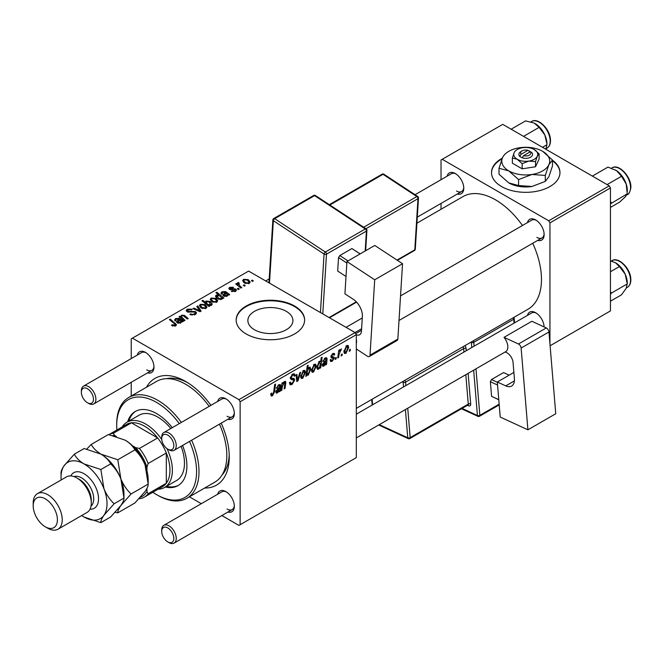 <?xml version="1.0" encoding="UTF-8"?>
<svg xmlns="http://www.w3.org/2000/svg" width="664" height="664" viewBox="0 0 664 664"><rect width="100%" height="100%" fill="white"/><g stroke="black" fill="none" stroke-linecap="round" stroke-linejoin="round"><path stroke-width="1" d="M502.316 158.165A34.229 19.762 0 0 0 491.509 172.574A34.229 19.762 0 0 0 501.536 186.542A34.229 19.762 0 0 0 538.836 190.825A34.229 19.762 0 0 0 559.968 172.574A34.229 19.762 0 0 0 552.465 160.223M502.009 158.887A34.229 19.762 0 0 0 491.509 172.847M254.47 329.751A22.526 13.006 180 0 1 247.871 320.554A22.526 13.006 180 0 1 261.774 308.536A22.526 13.006 180 0 1 286.317 311.358A22.526 13.006 180 0 1 292.915 320.554A22.526 13.006 180 0 1 279.013 332.564A22.526 13.006 180 0 1 254.47 329.751M294.6 306.021A34.229 19.762 0 0 0 257.292 301.738A34.229 19.762 0 0 0 236.168 319.99A34.229 19.762 0 0 0 246.186 333.967A34.229 19.762 0 0 0 283.495 338.25A34.229 19.762 0 0 0 304.618 319.99A34.229 19.762 0 0 0 294.6 306.021M304.618 320.272A34.229 19.762 0 0 0 294.6 306.577A34.229 19.762 0 0 0 257.516 302.244A34.229 19.762 0 0 0 236.168 320.272M527.44 222.614A11.977 6.914 60 0 1 535.665 219.942L535.665 219.942A11.977 6.914 60 0 1 544.131 234.616A11.977 6.914 60 0 1 537.707 240.401M536.288 220.332A10.267 5.926 -120 0 0 531.739 220.133L400.541 295.878M447.088 176.217A11.977 6.914 60 0 1 455.305 173.545L455.305 173.545A11.977 6.914 60 0 1 463.779 188.219A11.977 6.914 60 0 1 457.355 194.004M455.936 173.935A10.267 5.926 -120 0 0 451.379 173.736L415.05 194.71M527.44 315.4A11.977 6.914 60 0 1 535.665 312.727L535.665 312.727A11.977 6.914 60 0 1 544.123 326.929M536.288 313.118A10.267 5.926 -120 0 0 531.739 312.918L356.319 414.195M137.282 355.082A11.977 6.914 60 0 1 145.507 352.41L145.507 352.41A11.977 6.914 60 0 1 153.973 367.084A11.977 6.914 60 0 1 147.549 372.869M146.13 352.8A10.267 5.926 -120 0 0 141.581 352.601L83.49 386.141A10.267 5.926 60 0 1 88.627 386.647A10.267 5.926 60 0 1 95.334 395.694A10.267 5.926 60 0 1 93.757 403.928A10.267 5.926 60 0 1 88.627 403.413L87.416 402.716A8.557 4.939 -120 0 0 93.466 399.222A8.557 4.939 -120 0 0 87.416 388.747A8.557 4.939 -120 0 0 81.365 392.233A8.557 4.939 -120 0 0 87.416 402.716L88.627 403.413M217.643 401.471A11.977 6.914 60 0 1 225.86 398.807L225.86 398.807A11.977 6.914 60 0 1 234.334 413.481A11.977 6.914 60 0 1 227.91 419.258M226.49 399.197A10.267 5.926 -120 0 0 221.934 398.998L163.85 432.53A10.267 5.926 60 0 1 168.98 433.044A10.267 5.926 60 0 1 175.686 442.091A10.267 5.926 60 0 1 174.117 450.316A10.267 5.926 60 0 1 168.98 449.81L167.768 449.113A8.557 4.939 -120 0 0 173.819 445.619A8.557 4.939 -120 0 0 167.768 435.136A8.557 4.939 -120 0 0 161.717 438.63A8.557 4.939 -120 0 0 167.768 449.113L168.98 449.81M217.643 494.265A11.977 6.914 60 0 1 225.86 491.592L225.86 491.592A11.977 6.914 60 0 1 234.334 506.267A11.977 6.914 60 0 1 227.91 512.044M226.49 491.982A10.267 5.926 -120 0 0 221.934 491.783L163.85 525.315A10.267 5.926 60 0 1 168.98 525.83A10.267 5.926 60 0 1 175.686 534.877A10.267 5.926 60 0 1 174.117 543.102A10.267 5.926 60 0 1 168.98 542.596L167.768 541.899A8.557 4.939 -120 0 0 173.819 538.404A8.557 4.939 -120 0 0 167.768 527.921A8.557 4.939 -120 0 0 161.717 531.416A8.557 4.939 -120 0 0 167.768 541.899L168.98 542.596M146.462 387.236A61.611 35.574 60 0 1 185.679 381.476L185.679 381.476A61.611 35.574 60 0 1 210.92 405.355M187.538 382.597A56.481 32.611 -120 0 0 166.448 378.679M356.319 408.368L528.005 309.241A65.03 37.549 -120 0 0 532.727 243.273M522.46 225.486A65.03 37.549 -120 0 0 495.485 199.822A65.03 37.549 -120 0 0 462.966 196.602L416.909 223.187M355.107 332.573L356.319 334.664L240.136 401.737L238.932 399.645L355.107 332.573L248.61 271.086L131.223 338.856L131.223 358.585M131.223 382.298L131.223 396.034M240.136 401.737L240.136 524.709L238.932 525.407L221.851 515.546M201.308 503.685L189.414 496.821M332.232 361.274L330.68 361.523L330.132 359.946L331.012 359.307L331.386 360.477L332.274 360.361L333.436 358.601L331.336 357.738L330.904 356.701L332.747 353.605L334.249 353.364L334.756 354.609L333.876 355.248L333.536 354.393L332.706 354.518L331.784 356.037L331.867 356.56L333.868 356.975L334.316 358.012L332.232 361.274L330.132 360.062M333.245 358.087L330.929 357.049M330.971 356.037L332.598 356.776M326.173 359.349L325.061 358.933L322.762 361.531L325.136 358.004L326.63 357.755L327.078 358.743L326.53 364.436L325.617 364.968L325.526 364.129L323.783 366.154L322.696 366.271L322.214 365.009L324.563 361.382L326.049 360.27L325.933 358.767L324.879 358.162M316.272 366.096L313.524 372.072L312.105 372.238L311.433 370.446L314.213 364.304L315.583 364.162L316.272 366.096L315.209 365.482M272.456 395.786L271.194 395.976L270.804 393.694L271.684 393.055L271.601 393.951L272.514 394.607L273.668 392.1L274.688 384.589L275.577 384.074L274.531 391.851L272.456 395.786L270.729 394.789M270.953 393.578L272.514 394.607M306.793 374.537L306.594 375.948L305.822 376.397L307.249 365.789L308.137 365.275L307.623 368.985L309.075 367.275L310.121 367.184L310.769 369.167L308.279 375.102L307.291 375.218L306.121 374.147M300.726 372.222L297.928 380.953L296.849 381.576L296.003 374.944L296.891 374.438L297.513 380.09L299.779 372.77L300.726 372.222M289.429 382.721L292.11 383.294L293.828 380.663L293.596 379.941L291.305 379.601L290.309 378.04L292.675 374.073L294.426 373.807L295.148 375.484L294.268 376.305L293.845 375.06L292.65 375.235L291.189 377.467L291.513 378.156L294.119 378.48L294.708 380.065L292.052 384.473L290.127 384.813L289.429 382.68L290.309 382.049L290.707 383.535L289.429 382.796M290.425 377.036L291.513 378.156M350.36 349.281L350.152 350.799L349.272 351.306L349.455 349.803L350.36 349.281M356.319 334.664L356.319 457.637L240.136 524.709M305.49 372.321L302.743 378.297L301.323 378.463L300.651 376.671L303.431 370.529L304.801 370.379L305.49 372.321L304.427 371.707M279.752 386.157L278.631 385.743L276.332 388.34L278.706 384.805L280.208 384.556L280.648 385.543L280.1 391.245L279.195 391.768L279.104 390.938L277.353 392.955L276.266 393.08L275.784 391.81L278.133 388.191L279.627 387.07L279.511 385.577L278.457 384.962M282.333 386.656L281.843 390.233L280.955 390.747L281.993 383.037L282.889 382.522L282.715 383.809L284.549 381.435L285.445 381.327L285.844 382.414L285.039 388.398L284.142 388.905L284.947 382.962L284.267 382.489L282.333 386.656L281.569 386.216M284.947 382.962L283.727 382.173M320.679 367.814L319.791 368.329L319.948 367.25L318.446 369.234L317.483 369.317L316.819 367.275L319.251 361.399L320.637 361.772L321.218 357.722L322.115 357.207L320.679 367.814L319.923 367.383M320.222 361.299L319.683 361.224M348.724 347.355L345.977 353.339L344.558 353.497L343.886 351.712L346.666 345.57L348.036 345.421L348.724 347.355L347.662 346.741M342.217 353.987L342.01 355.497L341.13 356.004L341.321 354.501L342.217 353.987M339.063 354.352L338.623 357.456L337.727 357.971L338.764 350.26L339.661 349.745L339.437 351.347L341.462 348.832L339.063 354.352L338.275 353.904M336.274 357.415L336.075 358.925L335.195 359.44L335.378 357.938L336.274 357.415M239.256 289.064L238.376 289.57L237.355 288.765L238.251 288.242L239.256 289.064M245.199 285.628L244.319 286.142L243.29 285.337L244.194 284.814L245.199 285.628M231.338 291.347L232.002 290.716L234.799 290.873L235.014 289.662L229.57 289.438L228.823 288.442L229.661 287.363L233.537 287.28L232.765 287.852L230.391 287.827L230.317 288.848L234.259 288.724L235.828 289.114L236.533 290.11L235.529 291.338L231.338 291.347M235.388 291.421L235.014 289.662M230.391 287.827L230.317 289.736M222.274 298.7L222.274 297.879L221.743 299.298L217.609 298.792L215.476 296.244L216.165 295.148L218.572 294.94L215.941 292.741L216.829 292.226L223.868 297.945L222.979 298.46L222.274 297.879L222.34 298.31M195.349 314.537L189.854 314.396L190.634 313.831L192.103 314.421L194.411 313.939L195.266 312.893L194.718 312.121L187.157 311.831L186.161 310.536L187.281 309.158L192.211 309.15L191.597 309.814L188.244 309.748L187.987 311.291L195.515 311.565L196.561 312.976L195.349 314.537M187.489 311.997L187.489 310.636L187.987 312.18M206.039 308.37L201.491 308.162L199.374 305.623L200.345 304.286L204.977 304.585L206.969 307L206.039 308.37M180.774 318.147L181.463 315.192L184.252 315.309L188.219 318.529L187.331 319.044L183.38 315.832L181.953 315.798L181.363 316.703L185.032 320.372L184.144 320.886L179.023 316.728L179.911 316.205L180.774 316.902L180.732 316.454M174.823 326.223L174.383 323.658L169.403 319.608L170.291 319.093L176.541 324.804L175.752 325.85L171.453 325.285L172.233 324.713L174.823 325.252L175.23 324.688L175.23 326.099M238.932 399.645L132.435 338.159M182.376 321.899L181.521 321.509L180.649 323.028L177.305 322.903L176.466 321.824L178.965 319.425L176.317 319.044L175.711 319.824L176.109 320.563L175.122 321.011L174.574 319.882L175.628 318.554L179.18 318.371L183.289 321.376L182.376 321.899L182.376 320.961M209.782 306.079L209.002 306.527L201.964 300.809L202.852 300.294L205.3 302.303L205.989 301.024L210.173 301.489L212.289 304.037L211.575 305.174L208.861 305.315L209.782 306.079M201.117 311.084L200.038 311.707L193.033 308.635L193.913 308.129L199.748 310.777L196.801 306.461L197.756 305.913L201.117 311.084M216.821 302.145L212.272 301.937L210.156 299.398L211.127 298.061L215.758 298.36L217.751 300.775L216.821 302.145M228.806 295.098L227.951 294.708L227.08 296.219L223.735 296.102L222.897 295.023L225.387 292.625L222.747 292.243L222.141 293.015L222.54 293.762L221.544 294.202L220.996 293.073L222.05 291.753L225.602 291.562L229.719 294.567L228.806 295.098L228.798 294.16M249.274 283.403L244.726 283.196L242.609 280.656L243.588 279.32L248.212 279.619L250.203 282.042L249.274 283.403M238.6 282.457L239.787 285.91L241.804 287.587L240.916 288.101L235.795 283.951L236.683 283.428L237.737 284.3L237.778 282.673L238.6 282.457L239.214 283.213L238.26 283.901L238.26 285.952M237.413 283.312L237.778 282.673L237.778 285.562M253.341 280.93L252.461 281.436L251.432 280.631L252.337 280.117L253.341 280.93M222.058 474.992A56.481 32.611 -120 0 0 229.204 454.774M609.237 185.845L610.448 187.945L549.941 222.88L548.73 220.78L609.237 185.845L502.748 124.359L441.029 159.991L441.029 179.72M441.029 203.433L441.029 209.268M549.941 222.88L549.941 343.852M550.099 345.753L610.448 310.91L610.448 187.945M548.73 220.78L442.241 159.294M536.869 237.405A10.267 5.926 -120 0 0 542.007 237.919A10.267 5.926 -120 0 0 544.106 233.877M456.517 191.016A10.267 5.926 -120 0 0 461.654 191.522A10.267 5.926 -120 0 0 463.754 187.48M221.187 423.142A61.611 35.574 60 0 1 229.246 456.94A61.611 35.574 60 0 1 204.653 488.023M227.071 509.056A10.267 5.926 -120 0 0 232.201 509.57A10.267 5.926 -120 0 0 234.309 505.528M227.071 416.27A10.267 5.926 -120 0 0 232.201 416.784A10.267 5.926 -120 0 0 234.309 412.734M146.711 369.881A10.267 5.926 -120 0 0 151.848 370.387A10.267 5.926 -120 0 0 153.948 366.345M559.968 172.847A34.229 19.762 0 0 0 552.465 160.779M172.233 325.817L172.233 324.713M172.889 326.115L172.889 325.186M170.291 320.338L170.291 319.093M175.454 326.007L175.454 323.285M178.965 320.529L178.965 319.425M175.628 320.778L175.628 318.554M179.18 320.363L179.18 318.371M180.176 320.488L180.176 319.11M180.16 322.422L180.757 321.525L179.579 319.957L178.184 322.397L180.16 322.422L180.16 323.243M178.184 323.277L177.711 321.774L177.711 323.111L177.686 320.413M179.911 317.45L179.911 316.205M181.463 316.272L181.463 315.192M184.252 316.487L184.252 315.309M202.852 301.531L202.852 300.294M205.3 303.523L205.3 302.303M205.989 304.079L205.989 301.024M210.173 302.626L210.173 301.489M208.861 306.411L208.861 305.315M206.803 304.734L206.803 303.539L208.006 304.461L210.729 304.768L211.16 304.095L211.16 305.357M210.729 305.473L209.309 302.004L206.479 301.639L206.081 304.153M206.479 301.639L206.803 303.539M208.006 305.714L208.006 304.461M200.345 307.357L200.345 304.286M204.977 305.739L204.977 304.585M201.084 304.751L200.528 305.581L202.271 307.598L205.276 307.922L205.782 307.125L204.097 305.091L201.084 304.751M202.271 308.536L202.271 307.598M205.276 308.694L205.276 307.922M193.913 309.026L193.913 308.129M199.748 311.574L199.748 310.777M197.756 307.88L197.756 305.913M190.634 314.794L190.634 313.831M190.9 314.902L190.9 313.997M192.103 315.217L192.103 314.421M194.411 314.977L194.411 313.939M187.281 311.889L187.281 309.158M189.074 312.346L189.074 311.532M195.515 314.437L195.515 311.565M211.127 301.132L211.127 298.061M215.758 299.514L215.758 298.36M211.866 298.526L211.31 299.356L213.053 301.373L216.057 301.697L216.564 300.9L214.879 298.866L211.866 298.526M213.053 302.311L213.053 301.373M216.057 302.469L216.057 301.697M216.165 297.671L216.165 295.148M218.572 295.438L218.572 294.94M216.829 293.488L216.829 292.226M221.261 299.505L221.519 297.663L219.635 295.87L216.995 295.563L216.605 298.094M216.995 295.563L218.556 298.327L221.261 298.692L221.519 297.663M218.307 299.149L218.307 298.178M220.182 299.613L220.182 298.866M218.556 299.257L218.556 298.327M225.387 293.729L225.387 292.625M222.05 293.978L222.05 291.753M225.602 293.554L225.602 291.562M226.598 293.687L226.598 292.301M226.582 295.613L227.179 294.725L226.009 293.156L224.606 295.596L226.582 295.613L226.582 296.443M224.606 296.468L224.142 294.974L224.142 296.31M232.002 291.662L232.002 290.716M234.799 291.679L234.799 290.873M229.661 289.487L229.661 287.363M230.898 289.828L230.898 289.089M234.259 289.454L234.259 288.724M235.828 291.156L235.828 289.114M243.588 282.391L243.588 279.32M248.212 280.781L248.212 279.619M244.319 279.785L243.763 280.623L245.514 282.632L248.51 282.955L249.017 282.167L247.332 280.125L244.319 279.785M245.514 283.569L245.514 282.632M248.51 283.727L248.51 282.955M244.194 286.043L244.194 284.814M236.683 284.673L236.683 283.428M237.737 285.528L237.737 284.3M238.251 289.471L238.251 288.242M252.337 281.337L252.337 280.117M349.388 350.36L350.152 350.799M289.429 382.962L292.052 384.473M292.699 374.064L295.148 375.484M292.509 374.172L295.148 375.699M291.778 374.737L292.65 375.235M290.334 377.542L294.708 380.065M296.683 380.231L297.928 380.953M296.592 379.567L297.513 380.09M300.667 377.102L302.743 378.297M303.074 370.769L304.145 371.383L303.398 371.442L301.531 376.056L302.751 377.409L304.61 372.819L302.726 371.051M300.709 375.583L301.531 376.056M300.651 376.695L302.751 377.409M305.93 375.558L306.594 375.948M306.876 368.553L307.623 368.985M309.698 368.553L310.769 369.167M306.154 373.882L308.279 375.102M307.308 371.276L307.108 373.01L308.204 374.255L309.889 369.699L308.793 368.329L307.308 371.276L306.569 370.852M308.254 368.022L309.441 368.271L308.511 367.731M306.204 373.541L308.204 374.255M306.336 372.57L307.108 373.01M273.767 391.403L274.531 391.851M275.792 392.059L277.353 392.955M277.959 385.352L278.631 385.743M276.548 387.568L277.212 387.959M279.054 384.63L280.648 385.543M279.727 386.489L280.507 386.946M279.104 389.834L280 390.357M278.83 390.507L280.1 391.245M277.627 391.909L279.478 388.05L276.664 391.303L277.627 391.909L275.917 390.872M278.872 387.701L279.478 388.05M281.079 389.801L281.843 390.233M281.951 383.369L282.715 383.809M284.358 381.559L285.844 382.414M284.283 387.959L285.039 388.398M311.449 370.877L313.524 372.072M313.856 364.544L314.927 365.158L314.18 365.217L312.312 369.831L313.532 371.184L315.392 366.603L313.508 364.835M311.491 369.358L312.312 369.831M311.433 370.471L313.532 371.184M316.911 368.346L318.446 369.234M318.919 361.631L319.915 362.212L319.309 362.253L317.707 366.553L318.039 368.13L318.737 368.18L319.757 366.711L320.363 363.482L318.662 361.88M316.902 366.088L317.707 366.553M318.156 368.229L316.819 367.458L318.737 368.18M316.869 366.37L317.699 366.852M322.214 365.25L323.783 366.154M324.381 358.543L325.061 358.933M322.978 360.768L323.642 361.15M325.484 357.821L327.078 358.743M326.148 359.689L326.937 360.137M325.526 363.034L326.431 363.557M325.252 363.706L326.53 364.436M324.057 365.1L325.899 361.241L323.094 364.494L324.057 365.1L322.339 364.063M325.302 360.892L325.899 361.241M332.888 353.53L334.756 354.609M332.041 354.136L332.706 354.518M331.087 355.63L331.784 356.037M331.983 356.668L334.316 358.012M343.902 352.136L345.977 353.339M346.309 345.803L347.38 346.425L346.633 346.483L344.765 351.098L345.986 352.443L347.845 347.861L345.961 346.093M343.944 350.625L344.765 351.098M343.886 351.737L345.986 352.443M341.246 355.057L342.01 355.497M337.86 357.016L338.623 357.456M338.681 350.907L339.437 351.347M340.217 349.629L341.113 350.144M340.084 349.845L340.665 350.177M335.312 358.485L336.075 358.925M172.267 427.666A42.786 24.701 -120 0 0 156.638 413.614A42.786 24.701 -120 0 0 135.248 411.497A42.786 24.701 -120 0 0 127.654 421.814M135.854 411.165A42.786 24.701 -120 0 0 128.857 421.109M152.828 492.256A56.481 32.611 -120 0 0 156.638 494.663A56.481 32.611 -120 0 0 191.987 490.422A56.481 32.611 -120 0 0 189.539 441.411M179.272 423.624A56.481 32.611 -120 0 0 156.638 402.442A56.481 32.611 -120 0 0 116.698 425.491A56.481 32.611 -120 0 0 116.881 430.006M157.849 495.361L156.638 494.663L157.849 495.361A58.191 33.598 60 0 0 186.941 498.249L214.779 482.18A58.191 33.598 -120 0 0 219.452 424.138M116.698 425.491L116.698 424.097A58.191 33.598 60 0 1 128.75 397.462A58.191 33.598 60 0 1 157.849 400.342A58.191 33.598 60 0 1 181.347 422.428M191.622 440.215A58.191 33.598 60 0 1 186.941 498.249M209.185 406.36A58.191 33.598 -120 0 0 185.679 384.273A58.191 33.598 -120 0 0 156.588 381.393L128.75 397.462M122.168 426.952A37.649 21.738 60 0 1 126.924 422.229L139.025 415.249A37.649 21.738 60 0 1 157.849 417.108A37.649 21.738 60 0 1 170.822 428.504M181.098 446.291A37.649 21.738 60 0 1 176.674 480.462L164.572 487.451A37.649 21.738 60 0 1 158.107 489.202M165.303 487.027A42.786 24.701 -120 0 0 178.027 485.608A42.786 24.701 -120 0 0 182.542 445.453M166.515 486.33A42.786 24.701 -120 0 0 178.624 485.243M610.448 203.84L627.264 193.838L625.189 196.976L619.471 202.213L610.448 207.425M611.544 202.91L610.448 201.648M607.087 184.6L621.496 176.284L626.202 184.003L627.264 193.838M592.363 176.101L607.95 167.104L616.549 170.64L621.496 176.284M627.314 191.647L627.314 190.41A16.658 9.62 -120 0 0 626.202 184.003A16.658 9.62 -120 0 0 616.549 170.64A16.658 9.62 -120 0 0 615.536 170.009A16.658 9.62 -120 0 0 615.453 169.959M546.962 144.022A16.658 9.62 -120 0 0 546.912 142.826A16.658 9.62 -120 0 0 544.837 135.008L546.962 144.022M542.48 147.3L546.912 144.744L545.849 149.143M523.539 136.369L539.118 127.372L544.837 135.008A16.658 9.62 -120 0 0 535.176 123.612A16.658 9.62 -120 0 0 535.118 123.579M511.156 129.214L525.564 120.898L534.163 123.081L539.118 127.372M610.448 294.318L611.544 292.998L610.448 291.944M610.448 301.199L621.496 294.824L626.202 288.317L627.314 283.196A16.658 9.62 -120 0 0 625.189 274.182L627.264 283.926L611.544 292.998M619.471 266.546L625.189 274.182A16.658 9.62 -120 0 0 615.536 262.795A16.658 9.62 -120 0 0 615.47 262.761L619.471 266.546L610.448 271.759M610.448 260.869L615.536 262.795M161.717 438.63L161.717 437.236A10.267 5.926 60 0 1 163.85 432.53M161.717 531.416L161.717 530.021A10.267 5.926 60 0 1 163.85 525.315M81.365 392.233L81.365 390.839A10.267 5.926 60 0 1 83.49 386.141M167.004 448.615A37.649 21.738 60 0 1 172.366 470.212A37.649 21.738 60 0 1 164.572 487.451M140.394 497.236A34.229 19.762 -120 0 0 146.96 491.476L148.163 493.709A35.939 20.75 60 0 1 144.354 497.145L162.506 486.662A35.939 20.75 -120 0 0 166.315 483.234A35.939 20.75 -120 0 0 169.951 470.212A35.939 20.75 -120 0 0 166.315 452.997A35.939 20.75 -120 0 0 157.625 437.941L131.447 422.827A35.939 20.75 -120 0 0 126.567 424.412L108.83 434.654M148.163 493.709L166.315 483.234L166.315 452.997L148.163 463.48L146.96 467.116A34.229 19.762 -120 0 0 135.722 447.652L139.473 448.424L157.625 437.941A35.939 20.75 -120 0 0 131.447 422.827L113.295 433.31L114.623 435.476A34.229 19.762 -120 0 0 112.888 435.542M126.924 422.229A37.649 21.738 60 0 1 161.767 439.535M144.354 497.145A35.939 20.75 60 0 1 139.473 498.73L139.091 498.656M146.96 491.476L146.96 488.43M146.96 470.793L146.96 467.116M135.722 447.652L132.534 445.818M116.407 436.505L114.623 435.476M108.846 434.654A35.939 20.75 60 0 1 113.295 433.31M139.473 448.424A35.939 20.75 60 0 1 148.163 463.48M57.992 529.216L87.034 512.45A20.534 11.861 -120 0 0 91.292 503.046L91.292 500.258A17.115 9.877 -120 0 0 79.19 479.292L76.767 477.897A20.534 11.861 -120 0 0 66.5 476.876L37.45 493.651A20.534 11.861 60 0 1 47.725 494.663A20.534 11.861 60 0 1 61.138 512.766A20.534 11.861 60 0 1 57.992 529.216A20.534 11.861 60 0 1 47.725 528.204L45.301 526.801A17.115 9.877 -120 0 0 57.403 519.821A17.115 9.877 -120 0 0 45.301 498.855A17.115 9.877 -120 0 0 33.2 505.844A17.115 9.877 -120 0 0 45.301 526.801L47.725 528.204M91.292 503.046A20.534 11.861 -120 0 0 76.767 477.897L79.19 479.292M125.172 440.166A32.519 18.775 60 0 1 145.084 464.941A32.519 18.775 -120 0 1 148.163 479.989L148.163 484.097C148.321 485.757 147.3 488.223 145.084 491.493L134.892 502.988L117.802 512.849C117.644 511.197 118.673 508.732 120.881 505.462L131.074 493.966L148.163 484.097L145.084 464.941C142.577 458.949 139.183 453.927 134.892 449.885L117.802 459.754L100.969 454.143C96.429 451.354 93.184 448.117 91.25 444.423L108.34 434.555L125.172 440.166C129.712 442.954 132.958 446.191 134.892 449.885M131.074 493.966C126.791 489.924 123.388 484.903 120.881 478.91L117.802 459.754M91.25 444.423L86.76 449.071M115.179 512.309L117.802 512.849M81.689 515.538A32.519 18.775 -120 0 0 84.029 517.024A32.519 18.775 -120 0 0 103.941 515.247A32.519 18.775 -120 0 0 103.941 488.696A32.519 18.775 -120 0 0 84.029 463.92C79.489 461.14 76.252 457.903 74.31 454.201L84.137 448.532L100.969 454.143C105.51 456.923 108.747 460.169 110.689 463.862C114.98 467.904 118.375 472.917 120.881 478.91L123.96 498.075L123.96 493.966A32.519 18.775 -120 0 0 120.881 478.91A32.519 18.775 -120 0 0 100.969 454.143A32.519 18.775 -120 0 0 100.447 453.844M114.133 503.752L123.96 498.075C124.118 499.726 123.089 502.191 120.881 505.462L110.689 516.957L100.862 522.634C100.704 520.974 101.733 518.518 103.941 515.247L114.133 503.752C109.842 499.701 106.447 494.688 103.941 488.696L100.862 469.531L84.029 463.92A32.519 18.775 -120 0 0 64.117 465.705A32.519 18.775 -120 0 0 61.03 477.2A32.519 18.775 -120 0 0 61.154 479.964M84.029 517.024L100.862 522.634M74.31 454.201L64.117 465.705C61.918 468.942 60.889 471.407 61.03 473.092L61.03 477.2M100.862 469.531L110.689 463.862M33.2 505.844L33.2 503.046A20.534 11.861 60 0 1 37.45 493.651M513.886 372.429L497.311 381.999L500.224 417.05L527.913 429.815L555.751 413.747L548.954 331.967L521.124 348.036L527.913 429.815M497.311 381.999L505.736 385.884L514.401 380.887M521.124 348.036A3.42 1.975 -120 0 0 518.468 344.002L504.017 337.345L504.632 338.175A10.267 5.926 60 0 1 505.752 351.638L505.238 351.945L506.441 352.501A8.557 4.939 60 0 1 513.064 362.577L514.401 378.646A13.695 7.902 60 0 1 511.612 386.058A13.695 7.902 60 0 1 505.736 385.884M518.468 344.002L546.306 327.933L531.856 321.268L504.017 337.345M546.306 327.933A3.42 1.975 60 0 1 548.954 331.967M498.788 399.794L491.584 396.325L490.364 381.717L491.46 379.559L503.561 372.57L509.163 375.16M491.584 396.325L498.772 399.637M497.56 385.037L490.364 381.717M491.46 379.559L497.336 382.273M346.94 261.533L374.77 245.464L402.542 263.716L374.703 279.785L346.94 261.533L344.931 293.828L353.381 299.381A13.695 7.902 60 0 1 362.37 316.496L361.448 331.303A8.557 4.939 60 0 1 359.689 334.747A8.557 4.939 60 0 1 356.319 334.764M356.319 348.94L367.433 356.253A3.42 1.975 -120 0 0 369.317 356.526A3.42 1.975 -120 0 0 370.014 355.149L397.852 339.08L402.542 263.716M397.852 339.08A3.42 1.975 60 0 1 397.147 340.449L369.317 356.526M370.014 355.149L374.703 279.785M356.319 339.229A10.267 5.926 60 0 1 356.319 343.52M361.606 328.755L355.049 332.539M346.01 276.514L337.685 271.045L338.524 257.582L339.819 255.54L351.92 248.552L360.178 253.889M346.84 263.052L338.524 257.582M339.819 255.54L348.002 260.919M360.104 253.93L351.92 248.552M527.955 150.33L521.107 154.289L519.688 156.496L522.261 157.808A6.847 3.951 0 0 0 530.577 157.202A6.847 3.951 0 0 0 531.64 152.396L527.955 150.33A5.138 2.963 0 0 0 522.111 150.911A5.138 2.963 0 0 0 521.107 154.289M522.111 150.911L520.9 151.608A6.847 3.951 0 0 0 519.846 156.413M512.376 157.982L517.264 159.294L522.161 163.635L528.843 161.086L535.524 161.568L535.524 166.755L539.102 159.045L539.102 153.849L534.213 149.516A11.977 6.914 0 0 0 522.634 147.723A11.977 6.914 0 0 0 514.168 152.612L512.376 157.982L512.376 163.178L522.161 168.83L535.524 166.755M522.161 163.635L522.161 168.83M535.524 161.568L537.309 156.198L539.102 153.849M502.598 157.534A23.962 13.836 0 0 0 508.798 170.897A23.962 13.836 0 0 0 531.939 174.474A23.962 13.836 0 0 0 548.879 164.689A23.962 13.836 0 0 0 542.679 151.334A23.962 13.836 0 0 0 519.538 147.748A23.962 13.836 0 0 0 502.598 157.534L499.013 168.274L499.013 174.234L508.798 182.907A23.962 13.836 0 0 0 531.939 186.493L518.576 185.53L508.798 182.907M499.013 168.274L508.798 170.897L518.576 179.57L531.939 174.474L545.302 175.437L545.302 181.397L531.939 186.493M518.576 179.57L518.576 185.53M545.302 175.437L548.879 164.689L552.465 160.007L552.465 165.967L548.879 176.707L545.302 181.397M552.465 160.007L542.679 151.334M514.168 152.612A11.977 6.914 0 0 0 517.264 159.294A11.977 6.914 0 0 0 528.843 161.086A11.977 6.914 0 0 0 537.309 156.198A11.977 6.914 0 0 0 534.213 149.516M522.261 157.808L523.522 155.683L530.37 151.732L531.64 152.396M523.522 155.683A5.138 2.963 0 0 0 529.366 155.102A5.138 2.963 0 0 0 530.37 151.732M529.366 152.305L529.366 150.911M181.355 322.331L181.355 320.189M185.173 317.251L185.173 315.989M182.658 319.674L182.658 318.438M207.782 305.54L207.782 304.328M197.756 310.702L197.756 309.831M191.473 312.105L191.473 311.167M224.117 296.293L224.117 293.613M227.785 295.522L227.785 293.38M232.176 289.72L232.176 288.989M239.787 287.188L239.787 285.91M290.342 378.538L292.359 379.7M296.335 377.526L297.331 378.098M306.37 372.321L307.108 372.753M279.411 388.465L280.166 388.905M277.652 388.515L278.382 388.938M284.931 383.261L285.703 383.709M325.841 361.664L326.588 362.096M324.073 361.714L324.804 362.129M611.942 167.892C618.948 163.062 632.103 177.711 630.8 188.169C629.862 192.294 628.708 194.427 627.347 194.577A15.405 8.889 -120 0 0 630.501 188.584A15.405 8.889 -120 0 0 624.243 172.491A15.405 8.889 -120 0 0 611.942 167.892L611.469 168.166M531.59 121.504C538.014 117.138 550.074 129.156 550.448 139.606C550.688 143.714 549.535 146.57 546.995 148.18A15.405 8.889 -120 0 0 550.141 140.029A15.405 8.889 -120 0 0 543.027 125.181A15.405 8.889 -120 0 0 531.59 121.504L530.909 121.902M630.501 279.204A15.405 8.889 -120 0 0 623.38 264.363A15.405 8.889 -120 0 0 611.942 260.678C618.367 256.312 630.426 268.331 630.8 278.789C631.041 282.897 629.895 285.752 627.347 287.363A15.405 8.889 -120 0 0 630.501 279.204M630.501 278.44A14.376 8.3 60 0 1 630.534 279.876M70.791 475.93A20.534 11.861 60 0 1 84.029 473.706A20.534 11.861 60 0 1 98.222 495.145A20.534 11.861 60 0 1 90.005 509.205M91.026 506.084A17.115 9.877 -120 0 0 92.528 492.149A17.115 9.877 -120 0 0 81.606 477.897A17.115 9.877 -120 0 0 74.003 476.611M471.78 347.529L471.365 342.466L470.859 342.234M462.061 408.401L477.433 415.49L473.664 370.163M466.261 350.725L466.07 348.451A3.42 1.975 -120 0 0 464.908 345.67M468.137 373.351L470.685 403.953A1.71 0.888 -4.7 0 0 468.269 404.094L465.821 374.687M467.473 405.281L468.518 405.762A3.42 1.975 -120 0 0 470.685 403.953M475.98 368.827L479.848 415.34L499.154 404.193M514.036 323.136L513.712 319.268L473.781 342.325L474.096 346.193M407.737 408.227L410.178 437.626L468.269 404.094A1.71 0.988 60 0 1 467.921 405.023L409.829 438.555A1.71 0.988 60 0 0 410.178 437.626A1.71 0.888 175.3 0 1 407.762 437.775L405.422 409.563M463.945 352.061L463.655 348.6L405.571 382.132L405.853 385.593M403.538 386.929L403.156 382.281L402.235 381.85M372.139 399.23L372.604 404.791M379.293 424.645L407.762 437.775A1.71 1.079 114.7 0 0 408.26 438.63L378.688 424.993M403.347 381.211A1.71 1.079 114.7 0 0 403.156 382.281A1.71 0.888 175.3 0 0 405.571 382.132A1.71 0.988 60 0 0 404.7 380.43M462.791 346.89A1.71 0.988 60 0 1 463.655 348.6A1.71 0.888 -4.7 0 1 466.07 348.451M468.518 405.762A1.71 1.079 114.7 0 0 468.112 404.957M471.39 341.927A1.71 1.079 114.7 0 0 471.365 342.466A1.71 0.888 -4.7 0 0 473.781 342.325A1.71 0.988 60 0 0 473.175 340.898M479.499 416.27A1.71 0.988 60 0 0 479.848 415.34A1.71 0.888 175.3 0 1 477.433 415.49A1.71 1.079 114.7 0 0 477.922 416.345A1.71 1.71 0 0 0 479.499 416.27L499.212 404.891M513.106 317.84A1.71 0.988 60 0 1 513.712 319.268A1.71 0.888 175.3 0 0 514.21 318.571A1.71 1.71 0 0 0 513.712 317.492M355.721 333.643L361.515 330.298M320.43 312.553L324.065 254.063L273.361 220.722L269.476 283.138M365.183 251L366.42 231.097L326.489 254.154A1.71 0.988 -120 0 0 325.36 252.013L365.3 228.956L314.595 195.623L274.655 218.68L325.36 252.013A1.71 0.921 123.3 0 0 324.065 254.063A1.71 1.054 -176.4 0 0 326.489 254.154L322.77 313.898M329.062 317.533L356.286 301.821M363.673 227.246L416.851 196.544L383.045 174.317L329.867 205.018M397.014 260.081L414.792 249.822L417.98 198.685L365.93 228.731M415.299 249.133A1.71 1.71 0 0 1 414.444 250.511A1.71 0.988 -120 0 0 414.792 249.822A1.71 1.054 3.6 0 0 415.299 249.133L418.478 197.996A1.71 1.71 0 0 0 417.706 196.461A1.71 0.921 123.3 0 0 416.851 196.544A1.71 0.988 -120 0 1 417.98 198.685A1.71 1.054 3.6 0 0 418.478 197.996M382.107 174.184A1.71 0.988 -120 0 1 383.045 174.317A1.71 0.921 -56.7 0 1 383.908 174.234A1.71 1.71 0 0 0 382.107 174.184L329.319 204.661M315.45 195.54A1.71 0.921 123.3 0 0 314.595 195.623A1.71 0.988 -120 0 0 313.649 195.49A1.71 1.71 0 0 1 315.45 195.54L366.154 228.873A1.71 0.921 123.3 0 0 365.3 228.956A1.71 0.988 -120 0 1 366.42 231.097A1.71 1.054 3.6 0 0 366.918 230.408A1.71 1.71 0 0 0 366.154 228.873M268.953 282.831L272.863 219.917A1.71 1.054 3.6 0 0 273.361 220.722A1.71 0.921 123.3 0 1 274.655 218.68A1.71 0.988 -120 0 0 273.717 218.547L313.649 195.49M175.711 319.824L175.711 320.745M180.757 321.525L180.757 322.961M181.363 316.703L181.363 318.629M200.528 305.581L200.528 307.507M205.782 307.125L205.782 308.503M195.266 312.893L195.266 314.587M211.31 299.356L211.31 301.282M216.564 300.9L216.564 302.278M221.618 298.111L221.618 299.364M222.141 293.015L222.141 293.936M227.179 294.725L227.179 296.152M229.985 288.375L229.985 289.628M243.763 280.623L243.763 282.549M249.017 282.167L249.017 283.536M293.845 375.06L292.409 374.239M271.875 394.69L270.754 394.042M276.938 392.009L275.817 391.353M284.74 382.414L283.926 381.949M323.368 365.2L322.239 364.553M331.386 360.477L330.282 359.838M333.536 354.393L332.473 353.779M331.958 356.659L330.962 356.078M627.347 194.577L626.833 194.876M546.995 148.18L546.065 148.719M611.942 260.678L611.262 261.077M627.347 287.363L626.418 287.902M542.007 237.919L399.006 320.48M232.201 416.784L174.117 450.316M362.278 317.965L346.044 327.344M174.117 543.102L232.201 509.57M356.319 437.908L505.727 351.646M265.691 280.947L269.194 278.921M93.757 403.928L151.848 370.387M417.282 217.136L461.654 191.522M372.172 405.04L371.707 399.479M408.26 438.63A1.71 1.71 0 0 0 409.829 438.555M461.455 408.75L477.922 416.345M514.567 322.828L514.21 318.571M417.706 196.461L383.908 174.234M414.444 250.511L397.412 260.346M365.656 250.726L366.918 230.408M273.717 218.547A1.71 1.71 0 0 0 272.863 219.917M329.485 317.774L356.576 302.137"/></g></svg>
